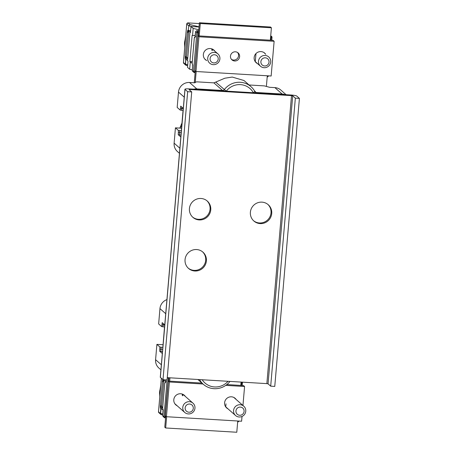<?xml version="1.0" encoding="UTF-8"?>
<svg xmlns="http://www.w3.org/2000/svg" width="455" height="455" viewBox="0 0 455 455"><rect width="100%" height="100%" fill="white"/><g stroke="black" fill="none" stroke-linecap="round" stroke-linejoin="round"><path stroke-width="0.68" d="M228.046 381.301A16.556 16.124 -48.6 0 1 214.572 386.955A16.556 16.124 -48.6 0 1 202.196 379.749M163.061 344.793L164.522 326.895M160.916 369.835L158.909 368.067A10.351 10.078 131.4 0 1 155.587 359.689L156.901 344.367L162.992 344.736M156.901 344.367L159.864 346.983L159.716 351.243L160.911 351.459L161.081 347.222L162.844 347.324M162.316 353.535L159.716 351.243M159.864 346.983L161.081 347.222M162.68 349.241L159.893 349.201M160.911 351.459L162.481 351.556M229.963 381.415A18.627 18.143 -48.6 0 1 214.043 388.684A18.627 18.143 -48.6 0 1 203.305 384.282A18.627 18.143 -48.6 0 1 199.529 379.584M166.928 299.6A10.351 10.078 131.4 0 0 159.955 308.621L158.647 323.943L161.61 326.553L162.833 326.792L163.288 323.641M164.733 325.274L161.991 324.688L162.162 322.646L164.761 324.933M161.991 324.688L161.61 326.553M162.833 326.792L164.591 326.9M180.521 108.165L180.146 110.03L181.363 110.269L181.693 108.654L180.521 108.165L180.698 106.123L183.291 108.409M183.263 108.751L181.693 108.654L181.824 107.113M181.363 110.269L183.126 110.372M193.853 89.169A10.351 10.078 -48.6 0 1 196.81 88.913L222.512 90.454L213.89 82.861L197.333 81.866L196.133 81.928L194.842 82.81L189.525 82.491A10.351 10.078 131.4 0 0 178.491 92.098L177.177 107.414L180.146 110.03M179.452 153.312L177.439 151.538A10.351 10.078 131.4 0 1 174.117 143.166L175.431 127.844L181.528 128.208L183.052 110.372M180.845 137.006L178.246 134.72L178.394 130.454L181.374 130.801M175.431 127.844L178.394 130.454M178.246 134.72L179.441 134.936L179.64 132.621L178.423 132.678M181.215 132.712L179.64 132.621L179.617 130.693M179.441 134.936L181.016 135.033M226.289 91.114A16.556 16.124 -48.6 0 1 240.45 84.636A16.556 16.124 -48.6 0 1 253.361 92.74M222.546 90.892L222.512 90.454A2.07 2.013 131.4 0 0 224.287 89.635A18.627 18.143 -48.6 0 1 240.268 82.281A18.627 18.143 -48.6 0 1 251.012 86.689A18.627 18.143 -48.6 0 1 254.834 91.472A2.07 2.013 131.4 0 0 256.455 92.496L282.157 94.037A10.351 10.078 -48.6 0 1 285.04 94.646M286.104 94.708L280.837 90.067A10.351 10.078 131.4 0 0 274.871 87.616L269.553 87.297L264.389 85.893L249.061 84.971M213.89 82.861L224.85 78.209L232.238 77.066L244.011 80.524L251.012 86.689M241.082 382.081L240.797 385.413M237.749 421L236.788 432.25L165.665 427.979L166.627 416.729M169.675 381.142L169.96 377.809M182.353 394.098L182.239 395.384M165.665 427.979L164.784 427.205L165.734 416.109M169.015 377.752L168.731 381.085M182.899 394.326L182.768 395.844M225.737 406.929L225.999 403.824M194.262 82.776L195.28 70.895M198.278 35.871L199.404 22.75L200.28 23.523L271.402 27.795L270.344 40.194M195.229 82.548L196.173 71.515M199.222 35.922L200.28 23.523M267.295 75.786L266.397 86.274M211.899 48.884L211.785 50.164M271.402 27.795L270.52 27.021L199.404 22.75M255.283 61.709L255.977 53.553M212.445 49.112L212.314 50.63M295.346 98.149L299.413 98.394L296.774 96.073A5.176 0.711 -175.1 0 0 290.813 94.993L189.212 88.89A5.176 0.711 -175.1 0 0 184.935 89.22L160.285 377.24A5.176 0.711 4.9 0 0 160.359 377.377L162.998 379.703L187.653 91.682L191.714 91.927L189.058 89.578L189.917 89.51L291.518 95.613L292.707 95.829L295.346 98.149L270.697 386.17L274.763 386.414L299.413 98.394M184.935 89.22A5.176 0.711 -175.1 0 0 185.009 89.356L187.653 91.682M206.917 200.752A10.863 10.584 -48.6 0 1 203.533 218.383A10.863 10.584 -48.6 0 1 192.567 217.041M267.881 204.409A10.863 10.584 -48.6 0 1 264.491 222.04A10.863 10.584 -48.6 0 1 253.532 220.703M202.549 251.814A10.863 10.584 -48.6 0 1 199.159 269.445A10.863 10.584 -48.6 0 1 188.199 268.109M162.998 379.703L167.065 379.948L191.714 91.927M167.258 377.65L266.863 383.628L268.058 383.844L270.697 386.17M210.762 209.846A10.863 10.584 131.4 0 0 196.173 199.313A10.863 10.584 131.4 0 0 192.914 217.359A10.863 10.584 131.4 0 0 210.762 209.846M271.726 213.509A10.863 10.584 131.4 0 0 257.138 202.975A10.863 10.584 131.4 0 0 253.873 221.022A10.863 10.584 131.4 0 0 271.726 213.509M206.394 260.914A10.863 10.584 131.4 0 0 191.805 250.381A10.863 10.584 131.4 0 0 188.541 268.427A10.863 10.584 131.4 0 0 206.394 260.914M202.998 384.009L169.396 381.99L166.422 416.717L241.605 421.233L242.014 416.462M242.953 405.479L244.58 386.505L243.522 385.578L226.846 384.572M225.771 385.374L244.58 386.505M236.185 399.518A6.415 6.251 131.4 0 0 225.106 400.758A6.415 6.251 131.4 0 0 227.978 408.835M185.384 396.464A6.415 6.251 131.4 0 0 174.305 397.704A6.415 6.251 131.4 0 0 177.177 405.786M169.396 381.99L168.339 381.062L201.94 383.076M166.422 416.717L165.364 415.785L168.339 381.062M176.119 404.853A6.415 6.251 -48.6 0 1 175.357 404.404M226.92 407.908A6.415 6.251 -48.6 0 1 226.158 407.458M234.587 397.886A6.415 6.251 -48.6 0 1 235.133 398.586M237.72 421.319L239.159 421.057M241.377 385.448L241.628 382.541L242.464 382.678L242.208 385.499M241.042 382.507L241.628 382.541L241.565 382.109M162.594 408.459L164.795 382.797L162.594 408.465L163.078 409.363L162.736 415.534M164.79 382.786L166.103 381.648L164.795 382.774L165.347 382.831L165.722 381.608M163.237 410.615L163.049 409.716M162.736 409.153L163.044 409.733A2.07 0.375 -86.6 0 1 163.072 411.638L162.725 415.66L163.089 416.518L162.714 415.591L163.959 416.746A1.035 1.007 131.4 0 0 164.289 417.582L164.289 417.582A1.035 1.007 131.4 0 0 164.886 417.826L165.586 417.878M238.329 421.034L237.646 422.195M165.66 416.99L163.959 416.746L167.281 377.934L168.981 378.179M163.299 379.703L164.437 380.926L165.677 380.994L163.897 380.909L162.788 379.595L162.947 380.852L163.618 381.779L162.429 381.563L160.365 405.672L161.553 405.888L160.734 406.724L160.359 407.947L161.684 406.781L162.151 407.646L160.803 408.778L162.151 407.646L162.645 407.873M158.522 411.695L161.195 414.624M163.897 380.909L164.437 380.926L163.527 379.715M162.731 406.844L161.684 406.781M160.82 408.692L163.044 409.762M161.03 408.863L160.632 413.481L161.514 414.687L160.791 414.391M160.513 388.251A12.211 11.893 131.4 0 0 159.881 395.6M245.763 411.223A6.211 6.046 -48.6 0 1 235.559 415.517A6.211 6.046 -48.6 0 1 237.425 405.206A6.211 6.046 -48.6 0 1 245.763 411.223M235.952 410.922A4.141 4.032 -48.6 0 1 240.365 407.083A4.141 4.032 -48.6 0 1 243.726 412.782A4.141 4.032 -48.6 0 1 235.952 410.922M160.797 384.953L160.029 389.679M159.722 394.758L159.773 396.862M189.388 401.68A6.211 6.046 -48.6 0 1 194.473 410.109A6.211 6.046 -48.6 0 1 184.758 412.463A6.211 6.046 -48.6 0 1 189.388 401.68M188.865 412.202A4.141 4.032 -48.6 0 1 185.151 407.873A4.141 4.032 -48.6 0 1 190.924 404.353A4.141 4.032 -48.6 0 1 188.865 412.202M198.943 36.775L195.969 71.503L271.152 76.013L274.126 41.291L273.068 40.358L197.885 35.843L198.943 36.775L274.126 41.291M265.731 54.304A6.415 6.251 131.4 0 0 254.652 55.544A6.415 6.251 131.4 0 0 257.524 63.62M239.62 56.67A4.658 4.533 131.4 0 0 233.369 52.154A4.658 4.533 131.4 0 0 231.97 59.889A4.658 4.533 131.4 0 0 239.62 56.67M214.931 51.25A6.415 6.251 131.4 0 0 203.851 52.49A6.415 6.251 131.4 0 0 206.724 60.572M195.969 71.503L194.911 70.57L197.885 35.843M237.561 52.479A4.658 4.533 -48.6 0 1 231.476 59.383M205.666 59.639A6.415 6.251 -48.6 0 1 204.904 59.19M256.466 62.693A6.415 6.251 -48.6 0 1 255.704 62.238M264.133 52.672A6.415 6.251 -48.6 0 1 264.679 53.371M195.24 35.581L192.135 35.393L189.9 61.544L192.272 61.687M195.24 35.553L192.135 35.393M189.9 61.544L190.27 62.227L189.667 69.245L187.511 67.346L188.017 61.419L187.528 60.509L189.934 32.396L190.497 32.413L191.009 26.492L193.165 28.392L192.562 35.41M189.667 69.245L192.3 69.905M198.801 29.797L193.165 28.392M199.04 26.976L191.009 26.492M190.27 62.227L192.152 63.08M185.452 38.982A12.211 11.893 131.4 0 0 184.827 46.325M185.737 35.678L184.969 40.404M184.662 45.483L184.719 47.593M214.328 52.405A6.211 6.046 -48.6 0 1 219.418 60.833A6.211 6.046 -48.6 0 1 209.704 63.194A6.211 6.046 -48.6 0 1 214.328 52.405M213.81 62.926A4.141 4.032 -48.6 0 1 210.096 58.598A4.141 4.032 -48.6 0 1 215.863 55.083A4.141 4.032 -48.6 0 1 213.81 62.926M270.702 61.948A6.211 6.046 -48.6 0 1 260.505 66.242A6.211 6.046 -48.6 0 1 262.364 55.931A6.211 6.046 -48.6 0 1 270.702 61.948M260.897 61.653A4.141 4.032 -48.6 0 1 265.31 57.808A4.141 4.032 -48.6 0 1 268.666 63.507A4.141 4.032 -48.6 0 1 260.897 61.653M190.56 31.742L188.836 31.634L187.727 30.326L187.887 31.577L188.558 32.51L187.369 32.294L185.304 56.397L186.499 56.613L185.674 57.449L185.299 58.672L186.624 57.506L187.09 58.377L185.742 59.503L187.09 58.377L187.688 58.644M183.462 62.42L186.135 65.355M186.755 23.99L183.462 62.46A1.24 1.211 131.4 0 0 183.86 63.467L183.445 62.437L186.732 24.024L188.074 22.904A1.24 1.211 131.4 0 0 186.749 24.058L188.637 25.719L189.951 24.559L188.074 22.904L199.33 23.58L188.006 22.904M191.788 26.538L188.859 25.81L189.951 24.559L198.431 26.674L197.931 26.908M187.727 30.326L188.239 30.343L188.859 25.81L188.239 30.343L189.377 31.651L188.836 31.634M198.465 26.942L199.062 26.714M188.239 30.428L189.377 31.651L190.56 31.719M187.779 57.58L186.624 57.506M185.759 59.417L185.572 64.212L187.733 64.746M185.299 58.672L185.742 59.503L185.35 64.127L186.453 65.412L185.731 65.116M267.267 76.104L268.706 75.837M270.924 40.233L271.174 37.327L272.01 37.458L271.772 40.285M270.589 37.293L271.174 37.327L270.879 36.138A1.24 1.211 -48.6 0 1 271.595 36.428A1.24 1.211 -48.6 0 1 271.595 36.434A1.24 1.211 -48.6 0 1 271.993 37.435M192.141 63.239L194.342 37.56L195.65 36.434L194.342 37.56L192.141 63.251L192.783 65.401M192.152 63.273L194.353 37.555L194.894 37.617L195.269 36.394M192.619 66.424L192.596 64.502A2.07 0.375 -86.6 0 1 192.619 66.424L192.272 70.445L192.636 71.304L192.283 70.32M192.636 71.304L193.836 72.368A1.035 1.007 131.4 0 1 193.506 71.526L192.272 70.445L192.601 66.396M198.528 32.965L196.827 32.715L193.506 71.526L194.7 71.742L194.461 72.624A1.035 1.035 0 0 1 193.836 72.368A1.035 1.007 131.4 0 0 194.433 72.612L194.484 72.612M267.876 75.82L267.386 76.992M198.625 31.799L197.931 31.759A1.035 1.007 -48.6 0 0 196.827 32.715L195.593 31.634L196.736 30.701L197.931 31.759L198.022 32.931L194.7 71.742L195.206 71.776M194.922 37.264A2.07 0.375 -86.6 0 0 195.252 35.649L195.593 31.651M155.587 359.689L161.354 364.768M165.722 313.7L159.955 308.621M174.117 143.166L179.884 148.239M282.191 94.475L282.157 94.037L274.871 87.616M254.351 90.642L256.489 92.928M189.525 82.491L196.81 88.913L196.844 89.345M215.937 82.281L226.158 91.108M254.834 91.472L253.458 92.746M184.252 97.177L178.491 92.098M181.954 123.186A3.725 3.595 -157.6 0 0 181.63 123.794L179.85 128.111A3.725 3.595 22.4 0 1 181.699 126.234M185.009 89.356L160.359 377.377M189.917 89.51L189.849 90.283M266.863 383.628L291.518 95.613M292.707 95.829L268.058 383.844M163.089 416.518L164.289 417.582A1.035 1.035 0 0 0 164.915 417.838L168.492 377.724M242.225 385.499L242.396 382.16A1.24 1.211 -48.6 0 1 242.447 382.649M165.586 417.866L164.938 417.826M165.791 379.874L165.711 380.812M165.375 382.479A2.07 0.375 -86.6 0 0 165.705 380.863M164.807 382.814L162.606 408.488M163.618 381.779L161.553 405.888M162.85 414.033L160.41 413.396L160.803 408.778L160.359 407.947M160.365 405.672A2.07 0.375 -86.6 0 0 160.387 407.595M162.754 379.948A2.07 0.375 -86.6 0 0 162.429 381.563M161.383 378.281L158.522 411.735A1.24 1.211 131.4 0 0 158.92 412.736L158.505 411.712L161.366 378.264M188.558 32.51L186.499 56.613M185.304 56.397A2.07 0.375 -86.6 0 0 185.327 58.32M187.693 30.678A2.07 0.375 -86.6 0 0 187.369 32.294M190.656 30.559L188.467 30.439M185.97 59.577L187.545 60.287M271.993 37.475L271.754 40.279M196.668 30.701L198.71 30.821M203.305 384.282L197.862 379.487M181.96 123.14L181.63 123.794M237.646 422.206L239.176 421.085M165.774 379.868L165.478 382.052M164.79 382.769L165.99 381.648M162.765 415.028L161.309 414.664M160.803 414.397L158.92 412.736M225.743 406.867L235.559 415.517M233.825 397.437L243.772 406.196M183.024 394.388L192.971 403.147M174.817 403.704L184.758 412.463M212.57 49.168L217.911 53.872M255.289 61.647L260.505 66.242M187.648 65.742L186.249 65.395M185.742 65.128L183.86 63.467M270.731 35.666L272.01 37.458M192.283 63.939L192.59 64.513M268.723 75.871L267.409 77.003M198.71 30.809L196.702 30.69L195.576 31.64L195.024 36.838M194.336 37.572L195.536 36.434"/></g></svg>
